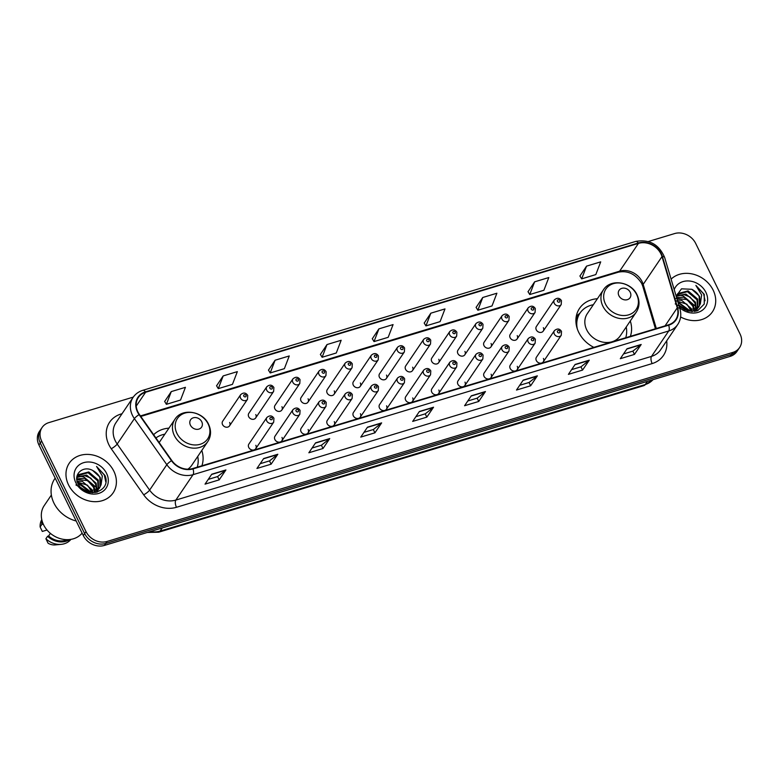 <?xml version="1.0" encoding="UTF-8"?>
<svg xmlns="http://www.w3.org/2000/svg" width="779" height="779" viewBox="0 0 779 779"><rect width="100%" height="100%" fill="white"/><g stroke="black" fill="none" stroke-linecap="round" stroke-linejoin="round"><path stroke-width="1.17" d="M597.396 298.727A29.232 24.548 34.1 0 0 579.537 308.387A29.232 24.548 34.1 0 0 578.729 332.331A29.232 24.548 34.1 0 0 593.841 347.366M630.377 336.333A29.232 24.548 34.1 0 0 630.289 320.987M201.888 465.784A29.232 24.548 34.1 0 0 201.8 450.437M255.726 448.694L273.692 422.15A4.138 3.476 -145.9 0 1 270.147 423.455A4.138 3.476 -145.9 0 1 266.73 420.903A4.138 3.476 -145.9 0 1 266.846 417.515L248.871 444.059A4.138 3.476 34.1 0 0 248.754 447.448A4.138 3.476 34.1 0 0 252.172 450.009A4.138 3.476 34.1 0 0 255.726 448.694A4.138 3.476 34.1 0 0 255.833 445.306M281.862 440.797L299.837 414.253A4.138 3.476 -145.9 0 1 296.293 415.558A4.138 3.476 -145.9 0 1 292.875 413.006A4.138 3.476 -145.9 0 1 292.982 409.618L275.016 436.162A4.138 3.476 34.1 0 0 274.899 439.551A4.138 3.476 34.1 0 0 278.317 442.112A4.138 3.476 34.1 0 0 281.862 440.797A4.138 3.476 34.1 0 0 281.979 437.409M308.007 432.9L325.982 406.356A4.138 3.476 -145.9 0 1 322.438 407.66A4.138 3.476 -145.9 0 1 319.02 405.099A4.138 3.476 -145.9 0 1 319.127 401.711L301.161 428.265A4.138 3.476 34.1 0 0 301.045 431.654A4.138 3.476 34.1 0 0 304.462 434.205A4.138 3.476 34.1 0 0 308.007 432.9A4.138 3.476 34.1 0 0 308.124 429.511M334.152 425.003L352.127 398.459A4.138 3.476 -145.9 0 1 348.573 399.763A4.138 3.476 -145.9 0 1 345.155 397.202A4.138 3.476 -145.9 0 1 345.272 393.814L327.297 420.368A4.138 3.476 34.1 0 0 327.19 423.757A4.138 3.476 34.1 0 0 330.608 426.308A4.138 3.476 34.1 0 0 334.152 425.003A4.138 3.476 34.1 0 0 334.269 421.614M360.297 417.106L378.273 390.561A4.138 3.476 -145.9 0 1 374.718 391.866A4.138 3.476 -145.9 0 1 371.301 389.305A4.138 3.476 -145.9 0 1 371.417 385.917L353.442 412.471A4.138 3.476 34.1 0 0 353.335 415.859A4.138 3.476 34.1 0 0 356.753 418.411A4.138 3.476 34.1 0 0 360.297 417.106A4.138 3.476 34.1 0 0 360.404 413.717M386.442 409.209L404.408 382.664A4.138 3.476 -145.9 0 1 400.864 383.969A4.138 3.476 -145.9 0 1 397.446 381.408A4.138 3.476 -145.9 0 1 397.563 378.019L379.587 404.574A4.138 3.476 34.1 0 0 379.47 407.962A4.138 3.476 34.1 0 0 382.888 410.514A4.138 3.476 34.1 0 0 386.442 409.209A4.138 3.476 34.1 0 0 386.55 405.82M412.578 401.312L430.553 374.767A4.138 3.476 -145.9 0 1 427.009 376.072A4.138 3.476 -145.9 0 1 423.591 373.511A4.138 3.476 -145.9 0 1 423.708 370.122L405.732 396.677A4.138 3.476 34.1 0 0 405.616 400.065A4.138 3.476 34.1 0 0 409.033 402.616A4.138 3.476 34.1 0 0 412.578 401.312A4.138 3.476 34.1 0 0 412.695 397.923M438.723 393.414L456.698 366.86A4.138 3.476 -145.9 0 1 453.154 368.175A4.138 3.476 -145.9 0 1 449.736 365.614A4.138 3.476 -145.9 0 1 449.843 362.225L431.878 388.77A4.138 3.476 34.1 0 0 431.761 392.158A4.138 3.476 34.1 0 0 435.179 394.719A4.138 3.476 34.1 0 0 438.723 393.414A4.138 3.476 34.1 0 0 438.84 390.026M464.868 385.517L482.844 358.963A4.138 3.476 -145.9 0 1 479.289 360.278A4.138 3.476 -145.9 0 1 475.872 357.717A4.138 3.476 -145.9 0 1 475.988 354.328L458.013 380.873A4.138 3.476 34.1 0 0 457.906 384.261A4.138 3.476 34.1 0 0 461.324 386.822A4.138 3.476 34.1 0 0 464.868 385.517A4.138 3.476 34.1 0 0 464.985 382.129M491.013 377.62L508.989 351.066A4.138 3.476 -145.9 0 1 505.435 352.381A4.138 3.476 -145.9 0 1 502.017 349.82A4.138 3.476 -145.9 0 1 502.134 346.431L484.158 372.975A4.138 3.476 34.1 0 0 484.051 376.364A4.138 3.476 34.1 0 0 487.469 378.925A4.138 3.476 34.1 0 0 491.013 377.62A4.138 3.476 34.1 0 0 491.121 374.232M517.159 369.723L535.124 343.169A4.138 3.476 -145.9 0 1 531.58 344.474A4.138 3.476 -145.9 0 1 528.162 341.923A4.138 3.476 -145.9 0 1 528.279 338.534L510.303 365.078A4.138 3.476 34.1 0 0 510.187 368.467A4.138 3.476 34.1 0 0 513.604 371.028A4.138 3.476 34.1 0 0 517.159 369.723A4.138 3.476 34.1 0 0 517.266 366.334M543.294 361.816L561.269 335.272A4.138 3.476 -145.9 0 1 557.725 336.577A4.138 3.476 -145.9 0 1 554.307 334.025A4.138 3.476 -145.9 0 1 554.424 330.637L536.449 357.181A4.138 3.476 34.1 0 0 536.332 360.57A4.138 3.476 34.1 0 0 539.75 363.131A4.138 3.476 34.1 0 0 543.294 361.816A4.138 3.476 34.1 0 0 543.411 358.437M307.958 402.168L325.934 375.614A4.138 3.476 -145.9 0 1 322.379 376.929A4.138 3.476 -145.9 0 1 318.962 374.368A4.138 3.476 -145.9 0 1 319.078 370.979L301.103 397.524A4.138 3.476 34.1 0 0 300.996 400.912A4.138 3.476 34.1 0 0 304.414 403.473A4.138 3.476 34.1 0 0 307.958 402.168A4.138 3.476 34.1 0 0 308.075 398.78M334.103 394.271L352.079 367.717A4.138 3.476 -145.9 0 1 348.525 369.032A4.138 3.476 -145.9 0 1 345.107 366.471A4.138 3.476 -145.9 0 1 345.224 363.082L327.248 389.627A4.138 3.476 34.1 0 0 327.131 393.015A4.138 3.476 34.1 0 0 330.549 395.576A4.138 3.476 34.1 0 0 334.103 394.271A4.138 3.476 34.1 0 0 334.21 390.883M360.249 386.374L378.214 359.82A4.138 3.476 -145.9 0 1 374.67 361.135A4.138 3.476 -145.9 0 1 371.252 358.574A4.138 3.476 -145.9 0 1 371.369 355.185L353.393 381.729A4.138 3.476 34.1 0 0 353.276 385.118A4.138 3.476 34.1 0 0 356.694 387.679A4.138 3.476 34.1 0 0 360.249 386.374A4.138 3.476 34.1 0 0 360.356 382.986M386.384 378.477L404.359 351.923A4.138 3.476 -145.9 0 1 400.815 353.238A4.138 3.476 -145.9 0 1 397.397 350.677A4.138 3.476 -145.9 0 1 397.504 347.288L379.539 373.832A4.138 3.476 34.1 0 0 379.422 377.221A4.138 3.476 34.1 0 0 382.84 379.782A4.138 3.476 34.1 0 0 386.384 378.477A4.138 3.476 34.1 0 0 386.501 375.089M281.813 410.066L299.788 383.521A4.138 3.476 -145.9 0 1 296.244 384.826A4.138 3.476 -145.9 0 1 292.826 382.265A4.138 3.476 -145.9 0 1 292.933 378.876L274.968 405.431A4.138 3.476 34.1 0 0 274.851 408.819A4.138 3.476 34.1 0 0 278.269 411.37A4.138 3.476 34.1 0 0 281.813 410.066A4.138 3.476 34.1 0 0 281.93 406.677M229.532 425.86L247.498 399.315A4.138 3.476 -145.9 0 1 243.954 400.62A4.138 3.476 -145.9 0 1 240.536 398.059A4.138 3.476 -145.9 0 1 240.653 394.671L222.677 421.225A4.138 3.476 34.1 0 0 222.56 424.613A4.138 3.476 34.1 0 0 225.978 427.165A4.138 3.476 34.1 0 0 229.532 425.86A4.138 3.476 34.1 0 0 229.639 422.471M255.668 417.963L273.643 391.418A4.138 3.476 -145.9 0 1 270.099 392.723A4.138 3.476 -145.9 0 1 266.681 390.162A4.138 3.476 -145.9 0 1 266.788 386.774L248.822 413.328A4.138 3.476 34.1 0 0 248.705 416.716A4.138 3.476 34.1 0 0 252.123 419.268A4.138 3.476 34.1 0 0 255.668 417.963A4.138 3.476 34.1 0 0 255.785 414.574M412.529 370.58L430.505 344.026A4.138 3.476 -145.9 0 1 426.96 345.331A4.138 3.476 -145.9 0 1 423.542 342.779A4.138 3.476 -145.9 0 1 423.649 339.391L405.684 365.935A4.138 3.476 34.1 0 0 405.567 369.324A4.138 3.476 34.1 0 0 408.985 371.885A4.138 3.476 34.1 0 0 412.529 370.58A4.138 3.476 34.1 0 0 412.646 367.191M438.674 362.673L456.65 336.129A4.138 3.476 -145.9 0 1 453.096 337.434A4.138 3.476 -145.9 0 1 449.678 334.882A4.138 3.476 -145.9 0 1 449.795 331.494L431.819 358.038A4.138 3.476 34.1 0 0 431.712 361.427A4.138 3.476 34.1 0 0 435.13 363.988A4.138 3.476 34.1 0 0 438.674 362.673A4.138 3.476 34.1 0 0 438.791 359.285M464.82 354.776L482.795 328.232A4.138 3.476 -145.9 0 1 479.241 329.536A4.138 3.476 -145.9 0 1 475.823 326.985A4.138 3.476 -145.9 0 1 475.94 323.597L457.964 350.141A4.138 3.476 34.1 0 0 457.857 353.53A4.138 3.476 34.1 0 0 461.275 356.091A4.138 3.476 34.1 0 0 464.82 354.776A4.138 3.476 34.1 0 0 464.927 351.387M490.965 346.879L508.93 320.335A4.138 3.476 -145.9 0 1 505.386 321.639A4.138 3.476 -145.9 0 1 501.968 319.088A4.138 3.476 -145.9 0 1 502.085 315.699L484.11 342.244A4.138 3.476 34.1 0 0 483.993 345.633A4.138 3.476 34.1 0 0 487.411 348.194A4.138 3.476 34.1 0 0 490.965 346.879A4.138 3.476 34.1 0 0 491.072 343.49M517.1 338.982L535.076 312.437A4.138 3.476 -145.9 0 1 531.531 313.742A4.138 3.476 -145.9 0 1 528.113 311.181A4.138 3.476 -145.9 0 1 528.23 307.793L510.255 334.347A4.138 3.476 34.1 0 0 510.138 337.735A4.138 3.476 34.1 0 0 513.556 340.287A4.138 3.476 34.1 0 0 517.1 338.982A4.138 3.476 34.1 0 0 517.217 335.593M543.245 331.085L561.221 304.54A4.138 3.476 -145.9 0 1 557.676 305.845A4.138 3.476 -145.9 0 1 554.259 303.284A4.138 3.476 -145.9 0 1 554.366 299.896L536.4 326.45A4.138 3.476 34.1 0 0 536.283 329.838A4.138 3.476 34.1 0 0 539.701 332.39A4.138 3.476 34.1 0 0 543.245 331.085A4.138 3.476 34.1 0 0 543.362 327.696M168.916 428.168A29.232 24.548 34.1 0 0 153.648 434.711M133.287 397.105L48.863 422.617A16.544 13.895 34.1 0 0 42.095 427.486L39.408 431.449A16.544 13.895 34.1 0 0 38.95 445.004L83.304 535.553A16.544 13.895 34.1 0 0 104.396 545.427L730.137 356.383A16.544 13.895 34.1 0 0 736.905 351.514L738.249 349.528A16.544 13.895 34.1 0 1 731.481 354.406A16.544 13.895 34.1 0 0 738.249 349.528L739.592 347.551A16.544 13.895 34.1 0 0 740.05 333.996L695.696 243.447A16.544 13.895 34.1 0 0 674.604 233.573L648.284 241.529M42.095 427.486A16.544 13.895 34.1 0 0 41.638 441.041L85.992 531.58L84.648 533.566A16.544 13.895 34.1 0 0 105.74 543.44L731.481 354.406L105.74 543.44A16.544 13.895 34.1 0 1 84.648 533.566L40.294 443.027L84.648 533.566L83.304 535.553M40.751 429.472A16.544 13.895 34.1 0 0 40.294 443.027A16.544 13.895 34.1 0 1 40.751 429.472M68.533 484.889A26.476 22.231 34.1 0 0 90.413 501.257A26.476 22.231 34.1 0 0 113.111 492.883A26.476 22.231 34.1 0 0 113.841 471.198A26.476 22.231 34.1 0 0 91.961 454.829A26.476 22.231 34.1 0 0 69.263 463.193A26.476 22.231 34.1 0 0 68.533 484.889A26.476 22.231 34.1 0 0 90.413 501.257A26.476 22.231 34.1 0 0 113.111 492.883A26.476 22.231 34.1 0 0 113.841 471.198A26.476 22.231 34.1 0 0 91.961 454.829A26.476 22.231 34.1 0 0 69.263 463.193A26.476 22.231 34.1 0 0 68.533 484.889M680.603 316.956A26.476 22.231 34.1 0 0 712.425 311.834A26.476 22.231 34.1 0 0 713.155 290.148A26.476 22.231 34.1 0 0 671.099 279.145A26.476 22.231 34.1 0 1 713.155 290.148A26.476 22.231 34.1 0 1 712.425 311.834A26.476 22.231 34.1 0 1 680.603 316.956M137.883 411.916A17.654 14.82 -145.9 0 1 138.37 397.465A17.654 14.82 -145.9 0 1 145.595 392.265L638.449 243.379A17.654 14.82 -145.9 0 1 661.994 256.593L677.253 307.851A17.654 14.82 -145.9 0 1 675.714 319.624A17.654 14.82 -145.9 0 1 668.489 324.824L192.812 468.52A17.654 14.82 -145.9 0 1 171.828 460.545L139.402 414.467A17.654 14.82 -145.9 0 1 137.883 411.916M137.513 412.033A18.092 15.191 34.1 0 0 139.061 414.652L171.487 460.72A18.092 15.191 34.1 0 0 192.997 468.9L668.674 325.194A18.092 15.191 34.1 0 0 677.652 307.812L662.403 256.544A18.092 15.191 34.1 0 0 638.264 242.999L145.41 391.886A18.092 15.191 34.1 0 0 137.513 412.033M586.548 266.136L581.66 278.863L595.818 274.588L600.706 261.861L586.548 266.136L579.936 276.029M534.637 281.823L529.749 294.54L543.908 290.265L548.796 277.548L534.637 281.823L528.026 291.716M482.737 297.5L477.848 310.227L492.007 305.952L496.885 293.225L482.737 297.5L476.125 307.393M430.826 313.187L425.938 325.904L440.096 321.63L444.984 308.912L430.826 313.187L424.214 323.081M171.273 391.594L166.394 404.32L180.543 400.036L185.431 387.319L171.273 391.594L164.661 401.487M223.183 375.916L218.295 388.633L232.454 384.359L237.342 371.632L223.183 375.916L216.572 385.8M275.094 360.229L270.206 372.956L284.364 368.671L289.252 355.954L275.094 360.229L268.482 370.122M327.005 344.552L322.117 357.269L336.275 352.994L341.163 340.267L327.005 344.552L320.393 354.445M378.915 328.865L374.027 341.591L388.185 337.317L393.074 324.59L378.915 328.865L372.304 338.758M85.992 531.58A16.544 13.895 34.1 0 0 107.083 541.454L732.825 352.42A16.544 13.895 34.1 0 0 739.592 347.551M537.364 375.848L530.645 385.771L516.487 390.045L523.206 380.123L537.364 375.848A4.411 1.977 -106.8 0 1 537.101 376.14L523.03 380.386M589.275 360.171L582.556 370.093L568.397 374.368L575.116 364.445L589.275 360.171A4.411 1.977 -106.8 0 1 589.012 360.453L574.941 364.708M641.185 344.484L634.466 354.406L620.308 358.691L627.027 348.758L641.185 344.484A4.411 1.977 -106.8 0 1 640.922 344.776L626.852 349.021M381.642 422.89L374.923 432.822L360.765 437.097L367.484 427.174L381.642 422.89A4.411 1.977 -106.8 0 1 381.379 423.182L367.298 427.437M329.731 438.577L323.012 448.5L308.854 452.774L315.573 442.852L329.731 438.577A4.411 1.977 -106.8 0 1 329.468 438.859L315.398 443.115M277.821 454.254L271.102 464.187L256.943 468.461L263.662 458.539L277.821 454.254A4.411 1.977 -106.8 0 1 277.558 454.547L263.487 458.792M225.91 469.941L219.191 479.864L205.033 484.139L211.752 474.216L225.91 469.941A4.411 1.977 -106.8 0 1 225.647 470.224L211.576 474.479M485.453 391.535L478.734 401.458L464.576 405.732L471.295 395.81L485.453 391.535A4.411 1.977 -106.8 0 1 485.19 391.818L471.12 396.073M433.543 407.213L426.824 417.135L412.675 421.41L419.394 411.487L433.543 407.213A4.411 1.977 -106.8 0 1 433.29 407.495L419.209 411.75M426.824 417.135L425.217 413.853M415.879 416.668L425.266 413.834L433.29 407.495M478.734 401.458L477.128 398.166M467.789 400.99L477.176 398.157L485.19 391.818M219.191 479.864L217.584 476.582M208.246 479.397L217.633 476.563L225.647 470.224M271.102 464.187L269.495 460.895M260.157 463.719L269.544 460.876L277.558 454.547M323.012 448.5L321.396 445.218M312.067 448.032L321.454 445.198L329.468 438.859M374.923 432.822L373.307 429.531M363.968 432.355L373.365 429.521L381.379 423.182M634.466 354.406L632.85 351.125M623.521 353.948L632.908 351.105L640.922 344.776M582.556 370.093L580.949 366.802M571.611 369.626L580.998 366.792L589.012 360.453M530.645 385.771L529.038 382.489M519.7 385.303L529.087 382.47L537.101 376.14M374.027 341.591L372.265 338.69M322.117 357.269L320.354 354.377M270.206 372.956L268.443 370.054M218.295 388.633L216.533 385.741M166.394 404.32L164.622 401.419M425.938 325.904L424.175 323.012M477.848 310.227L476.076 307.325M529.749 294.54L527.987 291.648M581.66 278.863L579.897 275.961M55.163 478.111L54.764 478.715A29.787 25.006 34.1 0 0 53.946 503.107A29.787 25.006 34.1 0 0 76.176 521.005M51.365 495.045L44.228 505.59A23.448 19.679 34.1 0 0 43.585 524.793A23.448 19.679 34.1 0 0 82.116 533.128M77.15 481.179L82.379 481.403L91.883 489.553L92.691 492.065M76.868 481.928L87.501 485.2L92 492.172M76.8 478.881L84.512 478.257L94.016 486.398L95.077 491.374M95.057 491.938L94.999 492.63M76.654 479.484L87.628 480.614L93.48 487.187L94.532 491.588M77.15 476.952L86.644 475.102L96.148 483.253L96.986 490.371M76.994 477.42L84.434 475.57L90.724 478.082L95.613 484.032L96.547 490.643M76.79 478.277L78.465 474.645L88.777 471.947L98.281 480.098L98.524 489.115M98.32 489.553L96.265 492.396M77.764 475.657L88.105 472.717L97.745 480.886L98.173 489.455M92.574 492.766L99.215 488.423L101.075 484.781L100.179 477.303L92.545 470.36C96.45 472.541 98.894 474.995 99.878 477.731L99.994 487.06M99.741 487.654L88.124 492.046M78.338 484.207L80.247 484.557L89.527 492.221M75.904 484.947L88.514 492.114M92.545 470.36C82.798 465.229 73.148 474.44 77.949 483.438C85.057 499.904 112.186 491.948 104.941 475.424L96.567 466.455L102.331 475.979L101.075 484.781M75.797 482.688A17.985 15.103 34.1 0 0 98.719 493.419A17.985 15.103 34.1 0 0 106.577 473.389A17.985 15.103 34.1 0 0 83.655 462.668A17.985 15.103 34.1 0 0 75.797 482.688M50.382 533.362L48.619 535.962A16.544 13.895 34.1 0 0 67.267 539.672M48.619 535.962L47.587 536.273L45.903 538.747L48.074 543.226A11.033 9.26 34.1 0 0 55.251 544.911L61.239 544.346A17.654 14.82 34.1 0 0 70.938 539.36M45.903 538.747A17.654 14.82 34.1 0 0 61.239 544.346M47.587 536.273A17.654 14.82 34.1 0 0 69.701 539.535M42.855 523.147A16.544 13.895 34.1 0 0 42.845 524.17L43.108 523.77M41.774 519.622A17.654 14.82 34.1 0 0 40.128 526.964L42.3 531.434L47.013 530.012M40.128 526.964L41.813 524.481L42.845 524.17M42.076 520.83A17.654 14.82 34.1 0 0 41.813 524.481M96.567 466.455L104.328 474.986L105.749 481.812M77.832 483.175L90.685 492.26M79.02 476.232L83.557 476.729L96.06 487.196L96.684 488.774M97.18 490.624L97.404 492.075M77.637 482.707L79.292 483.029L91.162 492.24M80.743 487.498L85.846 491.169M201.751 421.751A6.622 5.56 34.1 0 0 193.309 417.797A6.622 5.56 34.1 0 0 190.427 425.168A6.622 5.56 34.1 0 0 198.859 429.112A6.622 5.56 34.1 0 0 201.751 421.751M164.846 434.185A26.204 21.997 34.1 0 0 155.927 437.954M197.233 467.186A26.204 21.997 34.1 0 0 197.73 456.445M187.836 469.192A19.855 16.671 34.1 0 0 191.702 465.355L207.798 441.576C211.158 436.24 211.411 430.485 208.577 424.302C202.793 411.02 181.935 407.719 174.915 419.306A19.855 16.671 34.1 0 0 174.369 435.568A19.855 16.671 34.1 0 0 190.777 447.847A19.855 16.671 34.1 0 0 207.798 441.576M630.23 292.3A6.622 5.56 34.1 0 0 621.798 288.357A6.622 5.56 34.1 0 0 618.906 295.718A6.622 5.56 34.1 0 0 627.348 299.672A6.622 5.56 34.1 0 0 630.23 292.3M603.404 289.856L587.298 313.645A19.855 16.671 34.1 0 0 586.753 329.906A19.855 16.671 34.1 0 0 603.16 342.185A19.855 16.671 34.1 0 0 620.191 335.915L636.287 312.126C639.637 306.79 639.9 301.035 637.066 294.861C631.272 281.57 610.424 278.278 603.404 289.856A19.855 16.671 34.1 0 0 602.858 306.128A19.855 16.671 34.1 0 0 619.266 318.407A19.855 16.671 34.1 0 0 636.287 312.126M593.325 304.735A26.204 21.997 34.1 0 0 580.034 313.061A26.204 21.997 34.1 0 0 577.336 328.981M580.034 313.061L579.362 314.054A26.204 21.997 34.1 0 0 576.129 323.908M625.722 337.735A26.204 21.997 34.1 0 0 626.219 327.005M677.302 300.003L681.693 300.353L691.197 308.494L692.005 311.016M676.182 300.869L686.815 304.151L691.314 311.113M676.591 297.597L683.826 297.198L693.329 305.349L694.391 310.324M694.371 310.889L694.313 311.571M675.968 298.425L686.942 299.555L692.794 306.137L693.846 310.529M676.464 295.893L685.958 294.053L695.462 302.194L696.299 309.321M676.308 296.371L683.748 294.52L690.038 297.033L694.926 302.982L695.861 309.594M676.269 296.507L677.779 293.595L688.091 290.898L697.594 299.048L697.838 308.065M697.633 308.503L695.579 311.337M677.078 294.598L687.419 291.667L697.059 299.827L697.487 308.396M691.888 311.717L698.529 307.374L700.389 303.732L699.493 296.244L691.859 289.301C695.764 291.482 698.208 293.946 699.191 296.682L699.308 306.001M699.055 306.595L687.438 310.996M678.266 303.235L679.561 303.498L688.84 311.172M675.218 303.888L687.828 311.055M678.762 304.901L687.497 311.006L697.692 310.665L704.245 304.063L704.255 294.365L695.881 285.406L701.645 294.929L700.389 303.732M679.541 307.52A17.985 15.103 34.1 0 0 701.09 311.055A17.985 15.103 34.1 0 0 705.891 292.339A17.985 15.103 34.1 0 0 689.298 280.995A17.985 15.103 34.1 0 0 674.215 289.613M691.859 289.301L681.508 288.824L676.162 296.176M695.881 285.406L703.641 293.926L705.063 300.762M677.983 302.291L689.999 311.201M678.334 295.183L682.871 295.679L695.374 306.137L695.998 307.724M696.494 309.575L696.718 311.025M677.837 301.804L690.476 311.191M680.057 306.449L685.16 310.12M104.396 545.427L107.083 541.454M38.95 445.004L41.638 441.041M730.137 356.383L732.825 352.42M150.269 531.56A22.065 18.53 34.1 0 0 160.123 531.083L162.246 527.948M653.036 379.685L643.834 385.654L158.692 532.213A11.033 4.947 -106.8 0 0 160.123 531.083L645.255 384.524L647.378 381.389M643.834 385.654A11.033 4.947 -106.8 0 0 645.255 384.524A22.065 18.53 34.1 0 0 652.987 379.694M661.994 256.593L643.181 284.384A17.654 14.82 34.1 0 0 642.13 281.696A17.654 14.82 34.1 0 0 619.636 271.16L140.434 415.928M656.317 328.495L643.181 284.384A9.932 3.768 163.4 0 0 642.753 286.166L641.711 283.498C635.615 274.072 627.825 270.303 618.351 272.183A9.932 4.46 -106.8 0 0 619.636 271.16L638.449 243.379M145.595 392.265L136.228 406.102M666.668 340.861A27.577 23.156 -145.9 0 1 652.159 363.579L176.473 507.285A5.511 2.473 -106.8 0 1 175.85 500.079L193.046 474.674A22.065 18.53 -145.9 0 1 166.823 464.703L134.387 418.635A22.065 18.53 -145.9 0 1 132.498 415.441A22.065 18.53 -145.9 0 1 133.102 397.368L115.905 422.773A22.065 18.53 34.1 0 0 115.302 440.846A22.065 18.53 34.1 0 0 117.191 444.04L149.617 490.108A22.065 18.53 34.1 0 0 175.85 500.079L651.526 356.383A22.065 18.53 34.1 0 0 660.553 349.888L677.759 324.483A22.065 18.53 -145.9 0 1 668.723 330.978L193.046 474.674A5.511 2.473 -106.8 0 0 192.997 468.9M139.061 414.652A5.511 1.237 -35.1 0 0 134.387 418.635L117.191 444.04A5.511 1.237 144.9 0 1 111.261 448.743A27.577 23.156 -145.9 0 1 120.94 414.048L122.04 413.717M668.674 325.194A5.511 2.473 73.2 0 1 668.723 330.978L651.526 356.383A5.511 2.473 -106.8 0 0 652.159 363.579M677.652 307.812A5.511 2.094 -16.6 0 1 679.921 308.786L664.662 257.518C659.063 244.421 649.404 239.056 635.703 241.422L142.849 390.308A5.511 2.473 73.2 0 1 145.41 391.886M176.473 507.285A27.577 23.156 -145.9 0 1 143.696 494.811A5.511 1.237 144.9 0 0 149.617 490.108L166.823 464.703A5.511 1.237 -35.1 0 1 171.487 460.72M662.403 256.544A5.511 2.094 -16.6 0 1 664.662 257.518M638.264 242.999A5.511 2.473 -106.8 0 0 635.703 241.422M143.696 494.811L111.261 448.743M120.94 414.048A5.511 2.473 -106.8 0 0 121.329 414.759M677.253 307.851L665.071 325.856M208.149 423.971A18.238 15.317 34.1 0 0 184.905 413.084A18.238 15.317 34.1 0 0 176.94 433.397A18.238 15.317 34.1 0 0 200.184 444.283A18.238 15.317 34.1 0 0 208.149 423.971M636.638 294.52A18.238 15.317 34.1 0 0 613.394 283.644A18.238 15.317 34.1 0 0 605.429 303.956A18.238 15.317 34.1 0 0 628.672 314.833A18.238 15.317 34.1 0 0 636.638 294.52M579.858 313.324A26.447 22.211 34.1 0 0 575.915 319.653M243.739 396.112A1.383 1.159 34.1 0 0 246.096 395.401A1.383 1.159 34.1 0 0 243.739 396.112M269.875 388.215A1.383 1.159 34.1 0 0 272.241 387.494A1.383 1.159 34.1 0 0 269.875 388.215M296.02 380.318A1.383 1.159 34.1 0 0 298.376 379.597A1.383 1.159 34.1 0 0 296.02 380.318M322.165 372.42A1.383 1.159 34.1 0 0 324.522 371.7A1.383 1.159 34.1 0 0 322.165 372.42M348.31 364.514A1.383 1.159 34.1 0 0 350.667 363.803A1.383 1.159 34.1 0 0 348.31 364.514M374.456 356.616A1.383 1.159 34.1 0 0 376.812 355.906A1.383 1.159 34.1 0 0 374.456 356.616M400.591 348.719A1.383 1.159 34.1 0 0 402.957 348.009A1.383 1.159 34.1 0 0 400.591 348.719M426.736 340.822A1.383 1.159 34.1 0 0 429.102 340.111A1.383 1.159 34.1 0 0 426.736 340.822M452.881 332.925A1.383 1.159 34.1 0 0 455.238 332.214A1.383 1.159 34.1 0 0 452.881 332.925M479.027 325.028A1.383 1.159 34.1 0 0 481.383 324.317A1.383 1.159 34.1 0 0 479.027 325.028M505.172 317.131A1.383 1.159 34.1 0 0 507.528 316.42A1.383 1.159 34.1 0 0 505.172 317.131M531.307 309.234A1.383 1.159 34.1 0 0 533.673 308.523A1.383 1.159 34.1 0 0 531.307 309.234M557.452 301.337A1.383 1.159 34.1 0 0 559.819 300.626A1.383 1.159 34.1 0 0 557.452 301.337M272.29 418.235A1.383 1.159 34.1 0 0 269.933 418.946A1.383 1.159 34.1 0 0 272.29 418.235M298.435 410.338A1.383 1.159 34.1 0 0 296.069 411.049A1.383 1.159 34.1 0 0 298.435 410.338M324.58 402.441A1.383 1.159 34.1 0 0 322.214 403.152A1.383 1.159 34.1 0 0 324.58 402.441M350.716 394.544A1.383 1.159 34.1 0 0 348.359 395.255A1.383 1.159 34.1 0 0 350.716 394.544M376.861 386.647A1.383 1.159 34.1 0 0 374.504 387.358A1.383 1.159 34.1 0 0 376.861 386.647M403.006 378.74A1.383 1.159 34.1 0 0 400.649 379.461A1.383 1.159 34.1 0 0 403.006 378.74M429.151 370.843A1.383 1.159 34.1 0 0 426.785 371.564A1.383 1.159 34.1 0 0 429.151 370.843M455.296 362.946A1.383 1.159 34.1 0 0 452.93 363.657A1.383 1.159 34.1 0 0 455.296 362.946M481.432 355.049A1.383 1.159 34.1 0 0 479.075 355.76A1.383 1.159 34.1 0 0 481.432 355.049M507.577 347.152A1.383 1.159 34.1 0 0 505.22 347.862A1.383 1.159 34.1 0 0 507.577 347.152M533.722 339.255A1.383 1.159 34.1 0 0 531.366 339.965A1.383 1.159 34.1 0 0 533.722 339.255M559.867 331.357A1.383 1.159 34.1 0 0 557.501 332.068A1.383 1.159 34.1 0 0 559.867 331.357M158.692 532.213L147.289 532.466M677.759 324.483C680.807 319.76 681.528 314.531 679.921 308.786M142.849 390.308C138.72 391.594 135.468 393.95 133.102 397.368M655.431 328.767L642.753 286.166M618.351 272.183L140.795 416.453M97.073 491.588L97.609 490.799M159.169 442.56L174.915 419.306M580.082 312.992L576.304 316.216M696.387 310.529L696.923 309.75M247.498 399.315L247.732 395.42C245.823 392.558 243.457 392.304 240.653 394.671M273.643 391.418L273.877 387.523C271.968 384.66 269.602 384.407 266.788 386.774M299.788 383.521L300.022 379.626C298.104 376.763 295.747 376.51 292.933 378.876M325.934 375.614L326.158 371.729C324.249 368.866 321.893 368.613 319.078 370.979M352.079 367.717L352.303 363.832C350.394 360.969 348.038 360.716 345.224 363.082M378.214 359.82L378.448 355.935C376.539 353.072 374.173 352.819 371.369 355.185M404.359 351.923L404.593 348.038C402.685 345.165 400.318 344.922 397.504 347.288M430.505 344.026L430.738 340.141C428.82 337.268 426.464 337.025 423.649 339.391M456.65 336.129L456.874 332.243C454.965 329.371 452.609 329.127 449.795 331.494M482.795 328.232L483.019 324.346C481.11 321.474 478.754 321.23 475.94 323.597M508.93 320.335L509.164 316.449C507.256 313.577 504.889 313.324 502.085 315.699M535.076 312.437L535.309 308.542C533.401 305.68 531.035 305.426 528.23 307.793M561.221 304.54L561.455 300.645C559.546 297.782 557.18 297.529 554.366 299.896M266.846 417.515C269.68 415.158 272.046 415.411 273.926 418.265L273.692 422.15M292.982 409.618C295.825 407.261 298.191 407.505 300.071 410.367L299.837 414.253M319.127 401.711C321.97 399.364 324.327 399.608 326.216 402.461L325.982 406.356M345.272 393.814C348.116 391.467 350.472 391.71 352.351 394.563L352.127 398.459M371.417 385.917C374.261 383.57 376.617 383.813 378.497 386.666L378.273 390.561M397.563 378.019C400.396 375.663 402.762 375.916 404.642 378.769L404.408 382.664M423.708 370.122C426.541 367.766 428.908 368.019 430.787 370.872L430.553 374.767M449.843 362.225C452.687 359.869 455.043 360.122 456.932 362.975L456.698 366.86M475.988 354.328C478.832 351.972 481.188 352.225 483.068 355.078L482.844 358.963M502.134 346.431C504.977 344.075 507.333 344.328 509.213 347.181L508.989 351.066M528.279 338.534C531.112 336.177 533.479 336.431 535.358 339.284L535.124 343.169M554.424 330.637C557.258 328.28 559.624 328.534 561.503 331.387L561.269 335.272"/></g></svg>
